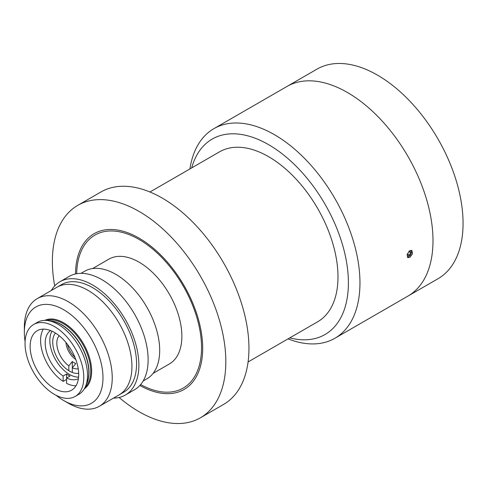 <?xml version="1.0" encoding="UTF-8"?>
<svg xmlns="http://www.w3.org/2000/svg" width="487" height="487" viewBox="0 0 487 487"><rect width="100%" height="100%" fill="white"/><g stroke="black" fill="none" stroke-linecap="round" stroke-linejoin="round"><path stroke-width="0.73" d="M99.36 406.268L119.065 394.896A62.141 35.88 -120 0 0 128.592 345.1A62.141 35.88 -120 0 0 87.995 290.337A62.141 35.88 60 0 1 128.592 345.1A62.141 35.88 60 0 1 119.065 394.896L123.692 392.224A62.141 35.88 -120 0 0 133.219 342.428A62.141 35.88 -120 0 0 92.621 287.665A62.141 35.88 -120 0 0 61.551 284.591L56.924 287.257A62.141 35.88 60 0 1 87.995 290.337A62.141 35.88 -120 0 0 56.924 287.257L37.219 298.634A62.141 35.88 60 0 1 68.29 301.715A62.141 35.88 60 0 1 108.887 356.472A62.141 35.88 60 0 1 99.36 406.268A62.141 35.88 60 0 1 68.29 403.193L63.669 400.521A55.603 32.099 -120 0 0 102.982 377.821A55.603 32.099 -120 0 0 63.669 309.726A55.603 32.099 -120 0 0 24.35 332.426A55.603 32.099 -120 0 0 25.093 341.618M113.477 398.116A65.416 37.767 -120 0 0 125.329 395.054L134.576 389.716A65.416 37.767 -120 0 0 144.609 337.296A65.416 37.767 -120 0 0 101.874 279.654A65.416 37.767 -120 0 0 69.166 276.415L59.913 281.754A65.416 37.767 -120 0 0 51.336 290.483M125.329 395.054A65.416 37.767 -120 0 0 135.356 342.641A65.416 37.767 -120 0 0 92.621 284.998A65.416 37.767 -120 0 0 59.913 281.754M143.154 380.986L146.818 378.868A62.141 35.88 -120 0 0 156.345 329.072A62.141 35.88 -120 0 0 115.748 274.315A62.141 35.88 -120 0 0 84.677 271.235L81.012 273.353M92.579 268.562L108.832 259.175A60.51 34.936 60 0 1 139.087 262.176A60.51 34.936 60 0 1 178.613 315.497A60.51 34.936 60 0 1 169.342 363.978L153.082 373.365M66.609 379.391L63.14 381.394L63.14 376.037L66.609 374.034A27.802 16.053 -120 0 0 68.344 375.124A27.802 16.053 -120 0 0 70.073 376.037L66.609 378.04L66.609 374.034M63.14 376.037A27.802 16.053 60 0 1 46.484 351.845A27.802 16.053 60 0 1 50.605 330.57M78.584 377.133A27.802 16.053 60 0 1 69.495 374.454A27.802 16.053 60 0 1 52.066 331.197M78.675 373.255A23.711 13.691 60 0 1 69.495 371.118A23.711 13.691 60 0 1 54.751 352.454A23.711 13.691 60 0 1 55.463 333.053M76.002 385.771A34.34 19.827 60 0 1 66.609 383.397L66.609 378.04A27.802 16.053 60 0 0 78.401 378.709M63.14 381.394A34.34 19.827 60 0 1 43.288 329.115M78.23 368.738A19.437 11.225 60 0 1 72.307 367.88L75.777 363.546A16.607 9.588 60 0 1 74.042 362.693A16.607 9.588 60 0 1 72.307 361.543L68.837 365.877A19.437 11.225 60 0 1 59.158 335.701M65.964 342.464A14.72 8.498 -120 0 0 75.777 359.467M74.919 357.269A14.72 8.498 60 0 1 67.431 344.303M72.307 372.068L72.307 361.543M68.837 370.065L68.837 365.877M33.646 324.488L37.377 322.333A41.535 23.985 60 0 1 47.671 320.574A41.535 23.985 60 0 1 58.148 324.391A41.535 23.985 60 0 1 87.52 375.264A41.535 23.985 60 0 1 85.584 386.252A41.535 23.985 60 0 1 78.918 394.281L75.187 396.436A41.535 23.985 60 0 1 54.416 394.379A41.535 23.985 60 0 1 27.278 357.775A41.535 23.985 60 0 1 33.646 324.488A41.535 23.985 60 0 1 54.416 326.546A41.535 23.985 60 0 1 81.548 363.15A41.535 23.985 60 0 1 75.187 396.436M54.416 388.504A34.34 19.827 60 0 1 31.978 358.243A34.34 19.827 60 0 1 37.243 330.722A34.34 19.827 60 0 1 54.416 332.426A34.34 19.827 60 0 1 76.849 362.687A34.34 19.827 60 0 1 71.589 390.203A34.34 19.827 60 0 1 54.416 388.504M56.072 395.28A55.603 32.099 -120 0 0 63.663 400.521A55.603 32.099 -120 0 0 63.669 400.521L68.29 403.193M24.35 332.426L24.35 327.081A62.141 35.88 60 0 1 37.219 298.634M189.918 168.934A121.013 69.866 60 0 1 213.884 128.659L286.916 86.491A121.013 69.866 60 0 1 347.426 92.487A121.013 69.866 60 0 1 426.484 199.128A121.013 69.866 60 0 1 407.936 296.096L437.996 278.741A121.013 69.866 60 0 0 456.55 181.767A121.013 69.866 60 0 0 377.492 75.126A121.013 69.866 60 0 0 316.982 69.136L286.916 86.491A121.013 69.866 60 0 1 347.426 92.487A121.013 69.866 60 0 1 426.484 199.128A121.013 69.866 60 0 1 407.936 296.096L334.898 338.264A121.013 69.866 60 0 1 288.036 338.885M75.503 273.962A89.943 51.926 60 0 1 139.099 238.137A89.943 51.926 60 0 1 202.695 347.846A89.943 51.926 60 0 1 139.872 385.454M149.959 192L219.552 151.828A98.118 56.65 60 0 1 268.611 156.686A98.118 56.65 60 0 1 332.706 243.147A98.118 56.65 60 0 1 317.67 321.773L248.078 361.951M289.808 337.862A112.838 65.148 -120 0 0 347.675 270.102A112.838 65.148 -120 0 0 268.611 144.669A112.838 65.148 -120 0 0 191.689 167.912M213.884 128.659A121.013 69.866 60 0 1 274.388 134.655A121.013 69.866 60 0 1 353.446 241.29A121.013 69.866 60 0 1 334.898 338.264M409.823 250.683L411.886 250.495L412.532 253.782L409.823 257.361L407.802 257.58L407.193 254.311L409.823 250.683M54.702 285.924A122.651 70.81 60 0 1 77.774 205.356A122.651 70.81 60 0 1 139.099 211.431A122.651 70.81 60 0 1 219.223 319.509A122.651 70.81 60 0 1 200.419 417.791A122.651 70.81 60 0 1 139.099 411.716A122.651 70.81 60 0 1 119.108 397.483M77.774 205.356L100.9 192A122.651 70.81 60 0 1 162.226 198.075A122.651 70.81 60 0 1 242.349 306.159A122.651 70.81 60 0 1 223.551 404.441L200.419 417.791M76.672 273.731A88.305 50.983 60 0 1 139.099 239.47A88.305 50.983 60 0 1 201.533 346.72A88.305 50.983 60 0 1 140.658 384.56M409.123 251.195L409.957 250.854L410.693 252.57L408.812 251.487M407.333 253.879L409.451 255.103L410.693 252.57M407.047 254.932L407.473 255.918L409.451 255.103M407.266 257.014A3.987 2.301 120 0 0 411.503 252.242A3.987 2.301 120 0 0 411.119 250.3M46.606 320.458A38.923 22.469 60 0 1 75.467 334.015A38.923 22.469 60 0 1 90.722 371.277A38.923 22.469 60 0 1 85.158 387.232M44.743 320.391A39.575 22.846 60 0 1 74.925 332.043A39.575 22.846 60 0 1 91.647 371.277A39.575 22.846 60 0 1 84.281 388.876M49.832 320.872A38.923 22.469 60 0 1 88.999 372.275A38.923 22.469 60 0 1 86.412 384.231M47.671 320.574L51.403 321.085A39.009 22.524 60 0 1 88.829 372.445A39.009 22.524 60 0 1 87.015 382.764L85.584 386.252"/></g></svg>
